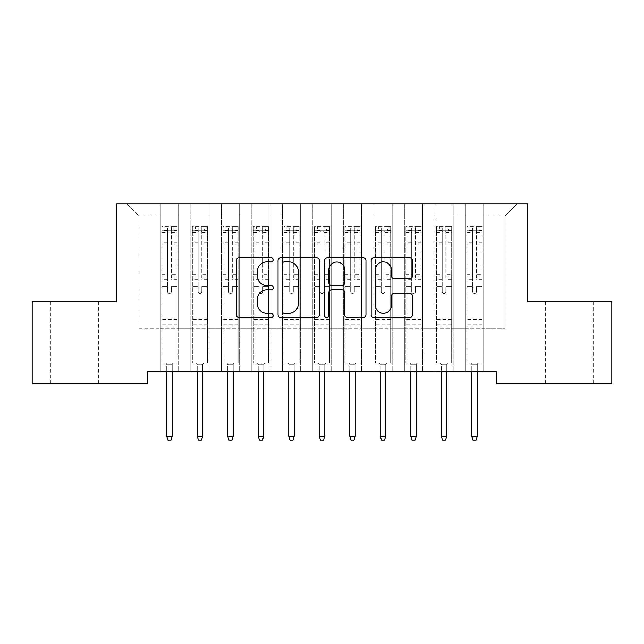 <?xml version="1.0" encoding="UTF-8"?>
<svg xmlns="http://www.w3.org/2000/svg" width="644" height="644" viewBox="0 0 644 644"><rect width="100%" height="100%" fill="white"/><g stroke="black" fill="none" stroke-linecap="round" stroke-linejoin="round"><path stroke-width="0.48" stroke-dasharray="3.22 2.42" d="M273.193 259.806A2.093 2.093 0 0 0 271.1 257.705L239.286 257.705A2.995 2.995 0 0 0 236.292 260.699L236.292 314.602A2.995 2.995 0 0 0 239.286 317.597L271.1 317.597A2.093 2.093 0 0 0 273.193 315.496A2.093 2.093 0 0 0 271.1 313.403L266.978 313.403A9.58 9.58 0 0 1 257.399 303.823L257.399 299.331A9.58 9.58 0 0 1 266.978 289.744L271.1 289.744A2.093 2.093 0 0 0 273.193 287.651A2.093 2.093 0 0 0 271.1 285.558L266.978 285.558A9.58 9.58 0 0 1 257.399 275.97L257.399 271.478A9.58 9.58 0 0 1 266.978 261.899L271.1 261.899A2.093 2.093 0 0 0 273.193 259.806M569.401 301.376L545.605 301.376L569.401 301.376M569.401 383.744L545.605 383.744L569.401 383.744M74.599 301.376L98.395 301.376L74.599 301.376M74.599 383.744L98.395 383.744L74.599 383.744M527.299 203.762L116.701 203.762L116.701 301.376L32.2 301.376L32.2 383.744L147.202 383.744L147.202 371.54L496.798 371.54L496.798 383.744L611.8 383.744L611.8 301.376L527.299 301.376L527.299 203.762M465.379 203.762L517.237 203.762L483.676 203.762L483.676 328.834L505.033 328.834L483.676 328.834L483.676 215.965L505.033 215.965L483.676 215.965L483.676 203.762L483.676 371.54L483.676 203.762L465.379 203.762L465.379 328.834L465.379 215.965L453.175 215.965L465.379 215.965L465.379 203.762L465.379 371.54L483.676 371.54L483.676 328.834L483.676 371.54L465.379 371.54L483.676 371.54L465.379 371.54L465.379 203.762M434.869 203.762L453.175 203.762L453.175 328.834L465.379 328.834L453.175 328.834L453.175 203.762L453.175 371.54L453.175 203.762L422.665 203.762L434.869 203.762L434.869 328.834L434.869 215.965L422.665 215.965L434.869 215.965L434.869 203.762L434.869 371.54L453.175 371.54L453.175 328.834L453.175 371.54L434.869 371.54L453.175 371.54L434.869 371.54L434.869 203.762M404.368 203.762L422.665 203.762L422.665 328.834L434.869 328.834L422.665 328.834L422.665 203.762L422.665 371.54L422.665 203.762L392.164 203.762L404.368 203.762L404.368 328.834L404.368 215.965L392.164 215.965L404.368 215.965L404.368 203.762L404.368 371.54L422.665 371.54L422.665 328.834L422.665 371.54L404.368 371.54L422.665 371.54L404.368 371.54L404.368 203.762M373.858 203.762L392.164 203.762L392.164 328.834L404.368 328.834L392.164 328.834L392.164 203.762L392.164 371.54L392.164 203.762L361.654 203.762L373.858 203.762L373.858 328.834L373.858 215.965L361.654 215.965L373.858 215.965L373.858 203.762L373.858 371.54L392.164 371.54L392.164 328.834L392.164 371.54L373.858 371.54L392.164 371.54L373.858 371.54L373.858 203.762M343.357 203.762L361.654 203.762L361.654 328.834L373.858 328.834L361.654 328.834L361.654 203.762L361.654 371.54L361.654 203.762L331.153 203.762L343.357 203.762L343.357 328.834L343.357 215.965L331.153 215.965L343.357 215.965L343.357 203.762L343.357 371.54L361.654 371.54L361.654 328.834L361.654 371.54L343.357 371.54L361.654 371.54L343.357 371.54L343.357 203.762M312.847 203.762L331.153 203.762L331.153 328.834L343.357 328.834L331.153 328.834L331.153 203.762L331.153 371.54L331.153 203.762L300.643 203.762L312.847 203.762L312.847 328.834L312.847 215.965L300.643 215.965L312.847 215.965L312.847 203.762L312.847 371.54L331.153 371.54L331.153 328.834L331.153 371.54L312.847 371.54L331.153 371.54L312.847 371.54L312.847 203.762M282.346 203.762L300.643 203.762L300.643 328.834L312.847 328.834L300.643 328.834L300.643 203.762L300.643 371.54L300.643 203.762L270.142 203.762L282.346 203.762L282.346 328.834L282.346 215.965L270.142 215.965L282.346 215.965L282.346 203.762L282.346 371.54L300.643 371.54L300.643 328.834L300.643 371.54L282.346 371.54L300.643 371.54L282.346 371.54L282.346 203.762M251.836 203.762L270.142 203.762L270.142 328.834L282.346 328.834L270.142 328.834L270.142 203.762L270.142 371.54L270.142 203.762L239.632 203.762L251.836 203.762L251.836 328.834L251.836 215.965L239.632 215.965L251.836 215.965L251.836 203.762L251.836 371.54L270.142 371.54L270.142 328.834L270.142 371.54L251.836 371.54L270.142 371.54L251.836 371.54L251.836 203.762M221.335 203.762L239.632 203.762L239.632 328.834L251.836 328.834L239.632 328.834L239.632 203.762L239.632 371.54L239.632 203.762L209.131 203.762L221.335 203.762L221.335 328.834L221.335 215.965L209.131 215.965L221.335 215.965L221.335 203.762L221.335 371.54L239.632 371.54L239.632 328.834L239.632 371.54L221.335 371.54L239.632 371.54L221.335 371.54L221.335 203.762M190.825 203.762L209.131 203.762L209.131 328.834L221.335 328.834L209.131 328.834L209.131 203.762L209.131 371.54L209.131 203.762L178.621 203.762L190.825 203.762L190.825 328.834L190.825 215.965L178.621 215.965L190.825 215.965L190.825 203.762L190.825 371.54L209.131 371.54L209.131 328.834L209.131 371.54L190.825 371.54L209.131 371.54L190.825 371.54L190.825 203.762M160.324 203.762L178.621 203.762L178.621 328.834L190.825 328.834L178.621 328.834L178.621 203.762L178.621 371.54L178.621 203.762L126.763 203.762L160.324 203.762L160.324 328.834L160.324 215.965L138.967 215.965L160.324 215.965L160.324 203.762L160.324 371.54L178.621 371.54L178.621 328.834L178.621 371.54L160.324 371.54L178.621 371.54L160.324 371.54L160.324 203.762M505.033 328.834L505.033 215.965L517.237 203.762L505.033 215.965L505.033 328.834M138.967 328.834L160.324 328.834L138.967 328.834L138.967 215.965L126.763 203.762L138.967 215.965L138.967 328.834M465.379 328.834L483.676 328.834L465.379 328.834L465.379 371.54L465.379 328.834M434.869 328.834L453.175 328.834L434.869 328.834L434.869 371.54L434.869 328.834M404.368 328.834L422.665 328.834L404.368 328.834L404.368 371.54L404.368 328.834M373.858 328.834L392.164 328.834L373.858 328.834L373.858 371.54L373.858 328.834M343.357 328.834L361.654 328.834L343.357 328.834L343.357 371.54L343.357 328.834M312.847 328.834L331.153 328.834L312.847 328.834L312.847 371.54L312.847 328.834M282.346 328.834L300.643 328.834L282.346 328.834L282.346 371.54L282.346 328.834M251.836 328.834L270.142 328.834L251.836 328.834L251.836 371.54L251.836 328.834M221.335 328.834L239.632 328.834L221.335 328.834L221.335 371.54L221.335 328.834M190.825 328.834L209.131 328.834L190.825 328.834L190.825 371.54L190.825 328.834M160.324 328.834L178.621 328.834L160.324 328.834L160.324 371.54L160.324 328.834M319.384 314.602L319.384 260.699A2.995 2.995 0 0 0 316.389 257.705L281.05 257.705A2.995 2.995 0 0 0 278.055 260.699L278.055 314.602A2.995 2.995 0 0 0 281.05 317.597L316.389 317.597A2.995 2.995 0 0 0 319.384 314.602M284.35 261.899A2.093 2.093 0 0 0 282.249 264L282.249 311.31A2.093 2.093 0 0 0 284.35 313.403L288.689 313.403A9.58 9.58 0 0 0 298.269 303.823L298.269 271.478A9.58 9.58 0 0 0 288.689 261.899L284.35 261.899M327.611 257.705L362.95 257.705A2.995 2.995 0 0 1 365.945 260.699L365.945 314.602A2.995 2.995 0 0 1 362.95 317.597L347.824 317.597A2.995 2.995 0 0 1 344.83 314.602L344.83 292.738A2.995 2.995 0 0 0 341.835 289.744L331.805 289.744A2.995 2.995 0 0 0 328.81 292.738L328.81 315.496A2.093 2.093 0 0 1 326.717 317.597A2.093 2.093 0 0 1 324.616 315.496L324.616 260.699A2.995 2.995 0 0 1 327.611 257.705M344.83 270.061A8.01 8.01 0 0 0 336.82 262.052A8.01 8.01 0 0 0 328.81 270.061L328.81 282.563A2.995 2.995 0 0 0 331.805 285.558L341.835 285.558A2.995 2.995 0 0 0 344.83 282.563L344.83 270.061M394.386 278.82L409.512 278.82A2.995 2.995 0 0 0 412.506 275.825L412.506 260.699A2.995 2.995 0 0 0 409.512 257.705L374.172 257.705A2.995 2.995 0 0 0 371.177 260.699L371.177 314.602A2.995 2.995 0 0 0 374.172 317.597L409.512 317.597A2.995 2.995 0 0 0 412.506 314.602L412.506 296.337A2.995 2.995 0 0 0 409.512 293.342L394.386 293.342A2.995 2.995 0 0 0 391.391 296.337L391.391 305.393A8.01 8.01 0 0 1 383.381 313.403A8.01 8.01 0 0 1 375.372 305.393L375.372 269.908A8.01 8.01 0 0 1 383.381 261.899A8.01 8.01 0 0 1 391.391 269.908L391.391 275.825A2.995 2.995 0 0 0 394.386 278.82M167.641 291.676A1.827 1.827 0 0 0 169.477 293.511A1.827 1.827 0 0 1 167.641 291.676L167.641 286.733L167.641 291.676M177.028 226.704L174.049 226.704L174.049 230.665L177.1 230.673L177.1 226.704L161.845 226.704L161.845 363.063L161.845 286.733L167.641 286.733L167.641 278.095L161.845 278.095M161.845 226.704L161.845 286.733L167.641 286.733L167.641 231.47C168.857 230.407 170.08 230.407 171.304 231.47L171.304 274.28L177.1 274.28L177.1 363.063L161.845 363.063L173.284 363.063L172.222 364.126L166.732 364.126L172.222 364.126L172.222 436.27L166.732 436.27L166.732 364.126L165.661 363.063L166.732 364.126L166.732 371.54M177.1 230.673L177.1 274.28M177.1 226.704L177.1 363.063L173.284 363.063L172.222 364.126L172.222 371.54M174.049 226.704L161.926 226.704M174.049 230.665L164.896 230.665L164.896 226.704M161.845 230.673L177.028 230.665M161.926 230.665L164.896 230.665M177.1 278.095L171.304 278.095L171.304 227.082L167.641 227.082L167.641 278.095M171.304 291.676A1.827 1.827 0 0 1 169.477 293.511A1.827 1.827 0 0 0 171.304 291.676L171.304 286.733L171.304 291.676M171.304 278.095L171.304 274.28M177.1 325.84L161.845 325.84M166.732 436.27L167.947 440.238L170.998 440.238L172.222 436.27M167.641 231.47L167.641 227.082M171.304 231.47L171.304 227.082M198.151 291.676A1.827 1.827 0 0 0 199.978 293.511A1.827 1.827 0 0 1 198.151 291.676L198.151 286.733L198.151 291.676M207.529 226.704L204.559 226.704L204.559 230.665L207.601 230.673L207.601 226.704L192.355 226.704L192.355 363.063L192.355 286.733L198.151 286.733L198.151 278.095L192.355 278.095M192.355 226.704L192.355 286.733L198.151 286.733L198.151 231.47C199.366 230.407 200.59 230.407 201.805 231.47L201.805 274.28L207.601 274.28L207.601 363.063L192.355 363.063L203.794 363.063L202.723 364.126L197.233 364.126L202.723 364.126L202.723 436.27L197.233 436.27L197.233 364.126L196.162 363.063L197.233 364.126L197.233 371.54M207.601 230.673L207.601 274.28M207.601 226.704L207.601 363.063L203.794 363.063L202.723 364.126L202.723 371.54M204.559 226.704L192.427 226.704M204.559 230.665L195.406 230.665L195.406 226.704M192.355 230.673L207.529 230.665M192.427 230.665L195.406 230.665M207.601 278.095L201.805 278.095L201.805 227.082L198.151 227.082L198.151 278.095M201.805 291.676A1.827 1.827 0 0 1 199.978 293.511A1.827 1.827 0 0 0 201.805 291.676L201.805 286.733L201.805 291.676M201.805 278.095L201.805 274.28M207.601 325.84L192.355 325.84M197.233 436.27L198.457 440.238L201.508 440.238L202.723 436.27M198.151 231.47L198.151 227.082M201.805 231.47L201.805 227.082M228.652 291.676A1.827 1.827 0 0 0 230.488 293.511A1.827 1.827 0 0 1 228.652 291.676L228.652 286.733L228.652 291.676M238.03 226.704L235.06 226.704L235.06 230.665L238.111 230.673L238.111 226.704L222.856 226.704L222.856 363.063L222.856 286.733L228.652 286.733L228.652 278.095L222.856 278.095M222.856 226.704L222.856 286.733L228.652 286.733L228.652 231.47C229.868 230.407 231.091 230.407 232.315 231.47L232.315 274.28L238.111 274.28L238.111 363.063L222.856 363.063L234.295 363.063L233.233 364.126L227.743 364.126L233.233 364.126L233.233 436.27L227.743 436.27L227.743 364.126L226.672 363.063L227.743 364.126L227.743 371.54M238.111 230.673L238.111 274.28M238.111 226.704L238.111 363.063L234.295 363.063L233.233 364.126L233.233 371.54M235.06 226.704L222.937 226.704M235.06 230.665L225.907 230.665L225.907 226.704M222.856 230.673L238.03 230.665M222.937 230.665L225.907 230.665M238.111 278.095L232.315 278.095L232.315 227.082L228.652 227.082L228.652 278.095M232.315 291.676A1.827 1.827 0 0 1 230.488 293.511A1.827 1.827 0 0 0 232.315 291.676L232.315 286.733L232.315 291.676M232.315 278.095L232.315 274.28M238.111 325.84L222.856 325.84M227.743 436.27L228.958 440.238L232.009 440.238L233.233 436.27M228.652 231.47L228.652 227.082M232.315 231.47L232.315 227.082M259.162 291.676A1.827 1.827 0 0 0 260.989 293.511A1.827 1.827 0 0 1 259.162 291.676L259.162 286.733L259.162 291.676M268.54 226.704L265.561 226.704L265.561 230.665L268.612 230.673L268.612 226.704L253.366 226.704L253.366 363.063L253.366 286.733L259.162 286.733L259.162 278.095L253.366 278.095M253.366 226.704L253.366 286.733L259.162 286.733L259.162 231.47C260.377 230.407 261.593 230.407 262.816 231.47L262.816 274.28L268.612 274.28L268.612 363.063L253.366 363.063L264.805 363.063L263.734 364.126L258.244 364.126L263.734 364.126L263.734 436.27L258.244 436.27L258.244 364.126L257.173 363.063L258.244 364.126L258.244 371.54M268.612 230.673L268.612 274.28M268.612 226.704L268.612 363.063L264.805 363.063L263.734 364.126L263.734 371.54M265.561 226.704L253.438 226.704M265.561 230.665L256.417 230.665L256.417 226.704M253.366 230.673L268.54 230.665M253.438 230.665L256.417 230.665M268.612 278.095L262.816 278.095L262.816 227.082L259.162 227.082L259.162 278.095M262.816 291.676A1.827 1.827 0 0 1 260.989 293.511A1.827 1.827 0 0 0 262.816 291.676L262.816 286.733L262.816 291.676M262.816 278.095L262.816 274.28M268.612 325.84L253.366 325.84M258.244 436.27L259.468 440.238L262.519 440.238L263.734 436.27M259.162 231.47L259.162 227.082M262.816 231.47L262.816 227.082M289.663 291.676A1.827 1.827 0 0 0 291.499 293.511A1.827 1.827 0 0 1 289.663 291.676L289.663 286.733L289.663 291.676M299.041 226.704L296.071 226.704L296.071 230.665L299.122 230.673L299.122 226.704L283.867 226.704L283.867 363.063L283.867 286.733L289.663 286.733L289.663 278.095L283.867 278.095M283.867 226.704L283.867 286.733L289.663 286.733L289.663 231.47C290.879 230.407 292.102 230.407 293.326 231.47L293.326 274.28L299.122 274.28L299.122 363.063L283.867 363.063L295.306 363.063L294.244 364.126L288.745 364.126L294.244 364.126L294.244 436.27L288.745 436.27L288.745 364.126L287.683 363.063L288.745 364.126L288.745 371.54M299.122 230.673L299.122 274.28M299.122 226.704L299.122 363.063L295.306 363.063L294.244 364.126L294.244 371.54M296.071 226.704L283.948 226.704M296.071 230.665L286.918 230.665L286.918 226.704M283.867 230.673L299.041 230.665M283.948 230.665L286.918 230.665M299.122 278.095L293.326 278.095L293.326 227.082L289.663 227.082L289.663 278.095M293.326 291.676A1.827 1.827 0 0 1 291.499 293.511A1.827 1.827 0 0 0 293.326 291.676L293.326 286.733L293.326 291.676M293.326 278.095L293.326 274.28M299.122 325.84L283.867 325.84M288.745 436.27L289.969 440.238L293.02 440.238L294.244 436.27M289.663 231.47L289.663 227.082M293.326 231.47L293.326 227.082M320.173 291.676A1.827 1.827 0 0 0 322 293.511A1.827 1.827 0 0 1 320.173 291.676L320.173 286.733L320.173 291.676M329.551 226.704L326.572 226.704L326.572 230.665L329.623 230.673L329.623 226.704L314.377 226.704L314.377 363.063L314.377 286.733L320.173 286.733L320.173 278.095L314.377 278.095M314.377 226.704L314.377 286.733L320.173 286.733L320.173 231.47C321.388 230.407 322.604 230.407 323.827 231.47L323.827 274.28L329.623 274.28L329.623 363.063L314.377 363.063L325.816 363.063L324.745 364.126L319.255 364.126L324.745 364.126L324.745 436.27L319.255 436.27L319.255 364.126L318.184 363.063L319.255 364.126L319.255 371.54M329.623 230.673L329.623 274.28M329.623 226.704L329.623 363.063L325.816 363.063L324.745 364.126L324.745 371.54M326.572 226.704L314.449 226.704M326.572 230.665L317.428 230.665L317.428 226.704M314.377 230.673L329.551 230.665M314.449 230.665L317.428 230.665M329.623 278.095L323.827 278.095L323.827 227.082L320.173 227.082L320.173 278.095M323.827 291.676A1.827 1.827 0 0 1 322 293.511A1.827 1.827 0 0 0 323.827 291.676L323.827 286.733L323.827 291.676M323.827 278.095L323.827 274.28M329.623 325.84L314.377 325.84M319.255 436.27L320.479 440.238L323.521 440.238L324.745 436.27M320.173 231.47L320.173 227.082M323.827 231.47L323.827 227.082M350.674 291.676A1.827 1.827 0 0 0 352.501 293.511A1.827 1.827 0 0 1 350.674 291.676L350.674 286.733L350.674 291.676M360.052 226.704L357.082 226.704L357.082 230.665L360.133 230.673L360.133 226.704L344.878 226.704L344.878 363.063L344.878 286.733L350.674 286.733L350.674 278.095L344.878 278.095M344.878 226.704L344.878 286.733L350.674 286.733L350.674 231.47C351.89 230.407 353.113 230.407 354.337 231.47L354.337 274.28L360.133 274.28L360.133 363.063L344.878 363.063L356.317 363.063L355.255 364.126L349.756 364.126L355.255 364.126L355.255 436.27L349.756 436.27L349.756 364.126L348.694 363.063L349.756 364.126L349.756 371.54M360.133 230.673L360.133 274.28M360.133 226.704L360.133 363.063L356.317 363.063L355.255 364.126L355.255 371.54M357.082 226.704L344.959 226.704M357.082 230.665L347.929 230.665L347.929 226.704M344.878 230.673L360.052 230.665M344.959 230.665L347.929 230.665M360.133 278.095L354.337 278.095L354.337 227.082L350.674 227.082L350.674 278.095M354.337 291.676A1.827 1.827 0 0 1 352.501 293.511A1.827 1.827 0 0 0 354.337 291.676L354.337 286.733L354.337 291.676M354.337 278.095L354.337 274.28M360.133 325.84L344.878 325.84M349.756 436.27L350.98 440.238L354.031 440.238L355.255 436.27M350.674 231.47L350.674 227.082M354.337 231.47L354.337 227.082M381.184 291.676A1.827 1.827 0 0 0 383.011 293.511A1.827 1.827 0 0 1 381.184 291.676L381.184 286.733L381.184 291.676M390.562 226.704L387.583 226.704L387.583 230.665L390.634 230.673L390.634 226.704L375.388 226.704L375.388 363.063L375.388 286.733L381.184 286.733L381.184 278.095L375.388 278.095M375.388 226.704L375.388 286.733L381.184 286.733L381.184 231.47C382.399 230.407 383.615 230.407 384.838 231.47L384.838 274.28L390.634 274.28L390.634 363.063L375.388 363.063L386.827 363.063L385.756 364.126L380.266 364.126L385.756 364.126L385.756 436.27L380.266 436.27L380.266 364.126L379.195 363.063L380.266 364.126L380.266 371.54M390.634 230.673L390.634 274.28M390.634 226.704L390.634 363.063L386.827 363.063L385.756 364.126L385.756 371.54M387.583 226.704L375.46 226.704M387.583 230.665L378.439 230.665L378.439 226.704M375.388 230.673L390.562 230.665M375.46 230.665L378.439 230.665M390.634 278.095L384.838 278.095L384.838 227.082L381.184 227.082L381.184 278.095M384.838 291.676A1.827 1.827 0 0 1 383.011 293.511A1.827 1.827 0 0 0 384.838 291.676L384.838 286.733L384.838 291.676M384.838 278.095L384.838 274.28M390.634 325.84L375.388 325.84M380.266 436.27L381.481 440.238L384.532 440.238L385.756 436.27M381.184 231.47L381.184 227.082M384.838 231.47L384.838 227.082M411.685 291.676A1.827 1.827 0 0 0 413.512 293.511A1.827 1.827 0 0 1 411.685 291.676L411.685 286.733L411.685 291.676M421.063 226.704L418.093 226.704L418.093 230.665L421.144 230.673L421.144 226.704L405.889 226.704L405.889 363.063L405.889 286.733L411.685 286.733L411.685 278.095L405.889 278.095M405.889 226.704L405.889 286.733L411.685 286.733L411.685 231.47C412.901 230.407 414.124 230.407 415.348 231.47L415.348 274.28L421.144 274.28L421.144 363.063L405.889 363.063L417.328 363.063L416.257 364.126L410.767 364.126L416.257 364.126L416.257 436.27L410.767 436.27L410.767 364.126L409.705 363.063L410.767 364.126L410.767 371.54M421.144 230.673L421.144 274.28M421.144 226.704L421.144 363.063L417.328 363.063L416.257 364.126L416.257 371.54M418.093 226.704L405.97 226.704M418.093 230.665L408.94 230.665L408.94 226.704M405.889 230.673L421.063 230.665M405.97 230.665L408.94 230.665M421.144 278.095L415.348 278.095L415.348 227.082L411.685 227.082L411.685 278.095M415.348 291.676A1.827 1.827 0 0 1 413.512 293.511A1.827 1.827 0 0 0 415.348 291.676L415.348 286.733L415.348 291.676M415.348 278.095L415.348 274.28M421.144 325.84L405.889 325.84M410.767 436.27L411.991 440.238L415.042 440.238L416.257 436.27M411.685 231.47L411.685 227.082M415.348 231.47L415.348 227.082M442.195 291.676A1.827 1.827 0 0 0 444.022 293.511A1.827 1.827 0 0 1 442.195 291.676L442.195 286.733L442.195 291.676M451.573 226.704L448.594 226.704L448.594 230.665L451.645 230.673L451.645 226.704L436.399 226.704L436.399 363.063L436.399 286.733L442.195 286.733L442.195 278.095L436.399 278.095M436.399 226.704L436.399 286.733L442.195 286.733L442.195 231.47C443.41 230.407 444.626 230.407 445.849 231.47L445.849 274.28L451.645 274.28L451.645 363.063L436.399 363.063L447.838 363.063L446.767 364.126L441.277 364.126L446.767 364.126L446.767 436.27L441.277 436.27L441.277 364.126L440.206 363.063L441.277 364.126L441.277 371.54M451.645 230.673L451.645 274.28M451.645 226.704L451.645 363.063L447.838 363.063L446.767 364.126L446.767 371.54M448.594 226.704L436.471 226.704M448.594 230.665L439.441 230.665L439.441 226.704M436.399 230.673L451.573 230.665M436.471 230.665L439.441 230.665M451.645 278.095L445.849 278.095L445.849 227.082L442.195 227.082L442.195 278.095M445.849 291.676A1.827 1.827 0 0 1 444.022 293.511A1.827 1.827 0 0 0 445.849 291.676L445.849 286.733L445.849 291.676M445.849 278.095L445.849 274.28M451.645 325.84L436.399 325.84M441.277 436.27L442.492 440.238L445.543 440.238L446.767 436.27M442.195 231.47L442.195 227.082M445.849 231.47L445.849 227.082M472.696 291.676A1.827 1.827 0 0 0 474.523 293.511A1.827 1.827 0 0 1 472.696 291.676L472.696 286.733L472.696 291.676M482.074 226.704L479.104 226.704L479.104 230.665L482.155 230.673L482.155 226.704L466.9 226.704L466.9 363.063L466.9 286.733L472.696 286.733L472.696 278.095L466.9 278.095M466.9 226.704L466.9 286.733L472.696 286.733L472.696 231.47C473.912 230.407 475.135 230.407 476.359 231.47L476.359 274.28L482.155 274.28L482.155 363.063L466.9 363.063L478.339 363.063L477.268 364.126L471.778 364.126L477.268 364.126L477.268 436.27L471.778 436.27L471.778 364.126L470.716 363.063L471.778 364.126L471.778 371.54M482.155 230.673L482.155 274.28M482.155 226.704L482.155 363.063L478.339 363.063L477.268 364.126L477.268 371.54M479.104 226.704L466.972 226.704M479.104 230.665L469.951 230.665L469.951 226.704M466.9 230.673L482.074 230.665M466.972 230.665L469.951 230.665M482.155 278.095L476.359 278.095L476.359 227.082L472.696 227.082L472.696 278.095M476.359 291.676A1.827 1.827 0 0 1 474.523 293.511A1.827 1.827 0 0 0 476.359 291.676L476.359 286.733L476.359 291.676M476.359 278.095L476.359 274.28M482.155 325.84L466.9 325.84M471.778 436.27L473.002 440.238L476.053 440.238L477.268 436.27M472.696 231.47L472.696 227.082M476.359 231.47L476.359 227.082M167.641 242.812L161.845 242.812M161.845 244.994L167.641 244.994M161.845 274.28L167.641 274.28M177.1 319.44L161.845 319.44M177.1 286.733L171.304 286.733L177.1 286.733M167.641 279.826L161.845 279.826M177.1 279.826L171.304 279.826M161.845 276.002L167.641 276.002M171.304 276.002L177.1 276.002M177.1 242.812L171.304 242.812M171.304 244.994L177.1 244.994M167.641 230.351L161.845 230.351M161.845 232.524L167.641 232.524M177.1 230.351L171.304 230.351M171.304 232.524L177.1 232.524M177.1 324.125L161.845 324.125M198.151 242.812L192.355 242.812M192.355 244.994L198.151 244.994M192.355 274.28L198.151 274.28M207.601 319.44L192.355 319.44M207.601 286.733L201.805 286.733L207.601 286.733M198.151 279.826L192.355 279.826M207.601 279.826L201.805 279.826M192.355 276.002L198.151 276.002M201.805 276.002L207.601 276.002M207.601 242.812L201.805 242.812M201.805 244.994L207.601 244.994M198.151 230.351L192.355 230.351M192.355 232.524L198.151 232.524M207.601 230.351L201.805 230.351M201.805 232.524L207.601 232.524M207.601 324.125L192.355 324.125M228.652 242.812L222.856 242.812M222.856 244.994L228.652 244.994M222.856 274.28L228.652 274.28M238.111 319.44L222.856 319.44M238.111 286.733L232.315 286.733L238.111 286.733M228.652 279.826L222.856 279.826M238.111 279.826L232.315 279.826M222.856 276.002L228.652 276.002M232.315 276.002L238.111 276.002M238.111 242.812L232.315 242.812M232.315 244.994L238.111 244.994M228.652 230.351L222.856 230.351M222.856 232.524L228.652 232.524M238.111 230.351L232.315 230.351M232.315 232.524L238.111 232.524M238.111 324.125L222.856 324.125M259.162 242.812L253.366 242.812M253.366 244.994L259.162 244.994M253.366 274.28L259.162 274.28M268.612 319.44L253.366 319.44M268.612 286.733L262.816 286.733L268.612 286.733M259.162 279.826L253.366 279.826M268.612 279.826L262.816 279.826M253.366 276.002L259.162 276.002M262.816 276.002L268.612 276.002M268.612 242.812L262.816 242.812M262.816 244.994L268.612 244.994M259.162 230.351L253.366 230.351M253.366 232.524L259.162 232.524M268.612 230.351L262.816 230.351M262.816 232.524L268.612 232.524M268.612 324.125L253.366 324.125M289.663 242.812L283.867 242.812M283.867 244.994L289.663 244.994M283.867 274.28L289.663 274.28M299.122 319.44L283.867 319.44M299.122 286.733L293.326 286.733L299.122 286.733M289.663 279.826L283.867 279.826M299.122 279.826L293.326 279.826M283.867 276.002L289.663 276.002M293.326 276.002L299.122 276.002M299.122 242.812L293.326 242.812M293.326 244.994L299.122 244.994M289.663 230.351L283.867 230.351M283.867 232.524L289.663 232.524M299.122 230.351L293.326 230.351M293.326 232.524L299.122 232.524M299.122 324.125L283.867 324.125M320.173 242.812L314.377 242.812M314.377 244.994L320.173 244.994M314.377 274.28L320.173 274.28M329.623 319.44L314.377 319.44M329.623 286.733L323.827 286.733L329.623 286.733M320.173 279.826L314.377 279.826M329.623 279.826L323.827 279.826M314.377 276.002L320.173 276.002M323.827 276.002L329.623 276.002M329.623 242.812L323.827 242.812M323.827 244.994L329.623 244.994M320.173 230.351L314.377 230.351M314.377 232.524L320.173 232.524M329.623 230.351L323.827 230.351M323.827 232.524L329.623 232.524M329.623 324.125L314.377 324.125M350.674 242.812L344.878 242.812M344.878 244.994L350.674 244.994M344.878 274.28L350.674 274.28M360.133 319.44L344.878 319.44M360.133 286.733L354.337 286.733L360.133 286.733M350.674 279.826L344.878 279.826M360.133 279.826L354.337 279.826M344.878 276.002L350.674 276.002M354.337 276.002L360.133 276.002M360.133 242.812L354.337 242.812M354.337 244.994L360.133 244.994M350.674 230.351L344.878 230.351M344.878 232.524L350.674 232.524M360.133 230.351L354.337 230.351M354.337 232.524L360.133 232.524M360.133 324.125L344.878 324.125M381.184 242.812L375.388 242.812M375.388 244.994L381.184 244.994M375.388 274.28L381.184 274.28M390.634 319.44L375.388 319.44M390.634 286.733L384.838 286.733L390.634 286.733M381.184 279.826L375.388 279.826M390.634 279.826L384.838 279.826M375.388 276.002L381.184 276.002M384.838 276.002L390.634 276.002M390.634 242.812L384.838 242.812M384.838 244.994L390.634 244.994M381.184 230.351L375.388 230.351M375.388 232.524L381.184 232.524M390.634 230.351L384.838 230.351M384.838 232.524L390.634 232.524M390.634 324.125L375.388 324.125M411.685 242.812L405.889 242.812M405.889 244.994L411.685 244.994M405.889 274.28L411.685 274.28M421.144 319.44L405.889 319.44M421.144 286.733L415.348 286.733L421.144 286.733M411.685 279.826L405.889 279.826M421.144 279.826L415.348 279.826M405.889 276.002L411.685 276.002M415.348 276.002L421.144 276.002M421.144 242.812L415.348 242.812M415.348 244.994L421.144 244.994M411.685 230.351L405.889 230.351M405.889 232.524L411.685 232.524M421.144 230.351L415.348 230.351M415.348 232.524L421.144 232.524M421.144 324.125L405.889 324.125M442.195 242.812L436.399 242.812M436.399 244.994L442.195 244.994M436.399 274.28L442.195 274.28M451.645 319.44L436.399 319.44M451.645 286.733L445.849 286.733L451.645 286.733M442.195 279.826L436.399 279.826M451.645 279.826L445.849 279.826M436.399 276.002L442.195 276.002M445.849 276.002L451.645 276.002M451.645 242.812L445.849 242.812M445.849 244.994L451.645 244.994M442.195 230.351L436.399 230.351M436.399 232.524L442.195 232.524M451.645 230.351L445.849 230.351M445.849 232.524L451.645 232.524M451.645 324.125L436.399 324.125M472.696 242.812L466.9 242.812M466.9 244.994L472.696 244.994M466.9 274.28L472.696 274.28M482.155 319.44L466.9 319.44M482.155 286.733L476.359 286.733L482.155 286.733M472.696 279.826L466.9 279.826M482.155 279.826L476.359 279.826M466.9 276.002L472.696 276.002M476.359 276.002L482.155 276.002M482.155 242.812L476.359 242.812M476.359 244.994L482.155 244.994M472.696 230.351L466.9 230.351M466.9 232.524L472.696 232.524M482.155 230.351L476.359 230.351M476.359 232.524L482.155 232.524M482.155 324.125L466.9 324.125M545.605 383.744L545.605 301.376M50.812 383.744L50.812 301.376M98.395 383.744L98.395 301.376M593.188 383.744L593.188 301.376"/><path stroke-width="0.97" d="M273.193 259.806A2.093 2.093 0 0 0 271.1 257.705L239.286 257.705A2.995 2.995 0 0 0 236.292 260.699L236.292 314.602A2.995 2.995 0 0 0 239.286 317.597L271.1 317.597A2.093 2.093 0 0 0 273.193 315.496A2.093 2.093 0 0 0 271.1 313.403L266.978 313.403A9.58 9.58 0 0 1 257.399 303.823L257.399 299.331A9.58 9.58 0 0 1 266.978 289.744L271.1 289.744A2.093 2.093 0 0 0 273.193 287.651A2.093 2.093 0 0 0 271.1 285.558L266.978 285.558A9.58 9.58 0 0 1 257.399 275.97L257.399 271.478A9.58 9.58 0 0 1 266.978 261.899L271.1 261.899A2.093 2.093 0 0 0 273.193 259.806M409.512 278.82A2.995 2.995 0 0 0 412.506 275.825L412.506 260.699A2.995 2.995 0 0 0 409.512 257.705L374.172 257.705A2.995 2.995 0 0 0 371.177 260.699L371.177 314.602A2.995 2.995 0 0 0 374.172 317.597L409.512 317.597A2.995 2.995 0 0 0 412.506 314.602L412.506 296.337A2.995 2.995 0 0 0 409.512 293.342L394.386 293.342A2.995 2.995 0 0 0 391.391 296.337L391.391 305.393A8.01 8.01 0 0 1 383.381 313.403A8.01 8.01 0 0 1 375.372 305.393L375.372 269.908A8.01 8.01 0 0 1 383.381 261.899A8.01 8.01 0 0 1 391.391 269.908L391.391 275.825A2.995 2.995 0 0 0 394.386 278.82L409.512 278.82M496.798 371.54L147.202 371.54L147.202 383.744L32.2 383.744L32.2 301.376L116.701 301.376L116.701 203.762L527.299 203.762L527.299 301.376L611.8 301.376L611.8 383.744L496.798 383.744L496.798 371.54M319.384 260.699A2.995 2.995 0 0 0 316.389 257.705L281.05 257.705A2.995 2.995 0 0 0 278.055 260.699L278.055 314.602A2.995 2.995 0 0 0 281.05 317.597L316.389 317.597A2.995 2.995 0 0 0 319.384 314.602L319.384 260.699M327.611 257.705L362.95 257.705A2.995 2.995 0 0 1 365.945 260.699L365.945 314.602A2.995 2.995 0 0 1 362.95 317.597L347.824 317.597A2.995 2.995 0 0 1 344.83 314.602L344.83 292.738A2.995 2.995 0 0 0 341.835 289.744L331.805 289.744A2.995 2.995 0 0 0 328.81 292.738L328.81 315.496A2.093 2.093 0 0 1 326.717 317.597A2.093 2.093 0 0 1 324.616 315.496L324.616 260.699A2.995 2.995 0 0 1 327.611 257.705M284.35 261.899A2.093 2.093 0 0 0 282.249 264L282.249 311.31A2.093 2.093 0 0 0 284.35 313.403L288.689 313.403A9.58 9.58 0 0 0 298.269 303.823L298.269 271.478A9.58 9.58 0 0 0 288.689 261.899L284.35 261.899M344.83 270.061A8.01 8.01 0 0 0 336.82 262.052A8.01 8.01 0 0 0 328.81 270.061L328.81 282.563A2.995 2.995 0 0 0 331.805 285.558L341.835 285.558A2.995 2.995 0 0 0 344.83 282.563L344.83 270.061M172.222 436.27L170.998 440.238L167.947 440.238L166.732 436.27L172.222 436.27L172.222 371.54M166.732 436.27L166.732 371.54M202.723 436.27L201.508 440.238L198.457 440.238L197.233 436.27L202.723 436.27L202.723 371.54M197.233 436.27L197.233 371.54M233.233 436.27L232.009 440.238L228.958 440.238L227.743 436.27L233.233 436.27L233.233 371.54M227.743 436.27L227.743 371.54M263.734 436.27L262.519 440.238L259.468 440.238L258.244 436.27L263.734 436.27L263.734 371.54M258.244 436.27L258.244 371.54M294.244 436.27L293.02 440.238L289.969 440.238L288.745 436.27L294.244 436.27L294.244 371.54M288.745 436.27L288.745 371.54M324.745 436.27L323.521 440.238L320.479 440.238L319.255 436.27L324.745 436.27L324.745 371.54M319.255 436.27L319.255 371.54M355.255 436.27L354.031 440.238L350.98 440.238L349.756 436.27L355.255 436.27L355.255 371.54M349.756 436.27L349.756 371.54M385.756 436.27L384.532 440.238L381.481 440.238L380.266 436.27L385.756 436.27L385.756 371.54M380.266 436.27L380.266 371.54M416.257 436.27L415.042 440.238L411.991 440.238L410.767 436.27L416.257 436.27L416.257 371.54M410.767 436.27L410.767 371.54M446.767 436.27L445.543 440.238L442.492 440.238L441.277 436.27L446.767 436.27L446.767 371.54M441.277 436.27L441.277 371.54M477.268 436.27L476.053 440.238L473.002 440.238L471.778 436.27L477.268 436.27L477.268 371.54M471.778 436.27L471.778 371.54"/></g></svg>
